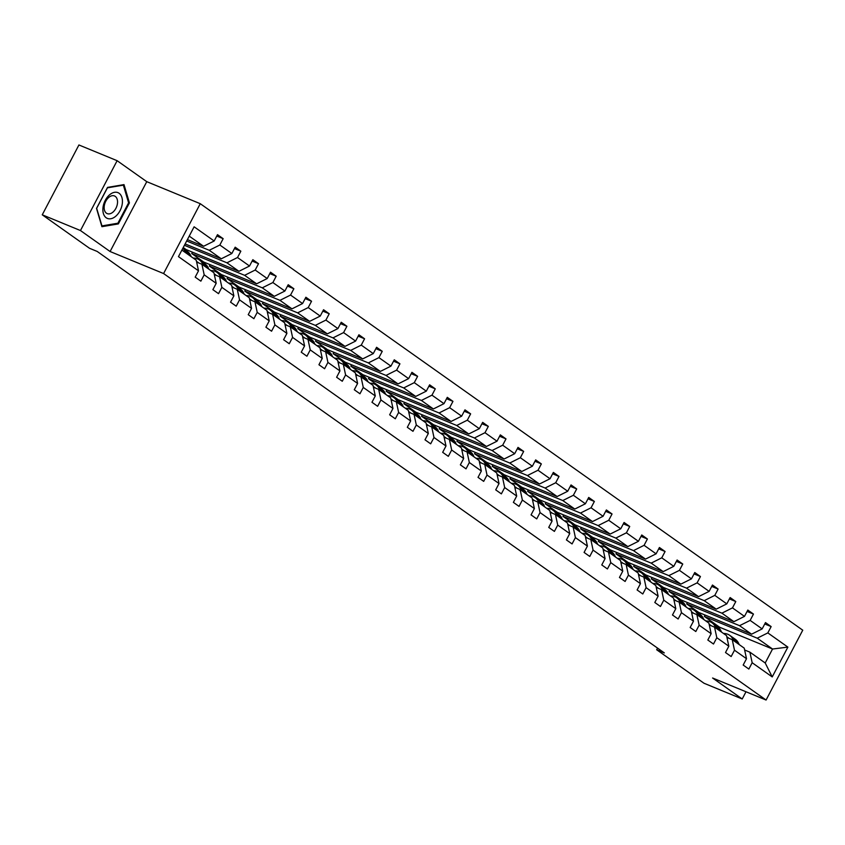 <?xml version="1.0" encoding="UTF-8"?>
<svg xmlns="http://www.w3.org/2000/svg" width="845" height="845" viewBox="0 0 845 845"><rect width="100%" height="100%" fill="white"/><g stroke="black" fill="none" stroke-linecap="round" stroke-linejoin="round"><path stroke-width="1.27" d="M117.128 160.698L80.465 230.548L110.093 251.525L146.766 181.675L117.128 160.698L78.923 144.97L42.25 214.81L89.559 248.303L97.196 251.451L664.339 652.91L656.692 649.763L704.001 683.246L742.216 698.984L746.008 691.759M146.766 181.675L200.265 203.698L802.75 630.19L766.077 700.03L163.592 273.548L200.265 203.698M80.465 230.548L42.25 214.81M187.389 239.61L203.592 246.275L189.227 236.114M203.592 246.275L214.176 240.994L217.492 234.667L223.164 238.681L216.774 236.051M719.179 628.152L719.655 627.254L772.541 649.023L757.247 638.197L767.83 632.905L787.878 647.112L772.224 676.929L752.166 662.734L748.85 669.06L743.178 665.047L746.505 658.72L734.495 650.217L731.168 656.544L725.506 652.53L728.823 646.214L716.813 637.711L713.497 644.027L707.825 640.024L711.152 633.697L699.132 625.194L695.815 631.521L690.154 627.508L693.47 621.181L681.461 612.678L678.144 619.005L672.472 614.991L675.799 608.675L663.779 600.172L660.463 606.488L654.801 602.485L658.118 596.158L646.108 587.655L642.781 593.982L637.119 589.968L640.436 583.641L628.427 575.139L625.11 581.466L619.448 577.452L622.765 571.135L610.755 562.633L607.428 568.949L601.767 564.946L605.083 558.619L593.074 550.116L589.757 556.443L584.085 552.429L587.412 546.102L575.403 537.6L572.076 543.927L566.414 539.913L569.731 533.596L557.721 525.094L554.404 531.41L548.732 527.407L552.06 521.08L540.039 512.577L536.723 518.904L531.061 514.89L534.378 508.563L522.368 500.06L519.052 506.387L513.38 502.374L516.696 496.057L504.687 487.554L501.37 493.871L495.709 489.868L499.025 483.541L487.016 475.038L483.689 481.365L478.027 477.351L481.344 471.024L469.334 462.521L466.017 468.848L460.356 464.834L463.673 458.518L451.663 450.015L448.336 456.332L442.674 452.328L445.991 446.002L433.981 437.499L430.665 443.826L424.993 439.812L428.32 433.485L416.31 424.982L412.983 431.309L407.322 427.295L410.638 420.979L398.629 412.476L395.312 418.793L389.64 414.789L392.967 408.462L380.947 399.96L377.63 406.287L371.969 402.273L375.286 395.946L363.276 387.443L359.959 393.77L354.287 389.756L357.604 383.44L345.594 374.937L342.278 381.253L336.616 377.25L339.933 370.923L327.923 362.42L324.596 368.747L318.935 364.734L322.251 358.407L310.242 349.904L306.925 356.231L301.253 352.217L304.58 345.901L292.571 337.398L289.243 343.714L283.582 339.711L286.899 333.384L274.889 324.881L271.572 331.208L265.9 327.195L269.228 320.868L257.218 312.365L253.891 318.692L248.229 314.678L251.546 308.362L239.536 299.859L236.22 306.175L230.548 302.172L233.875 295.845L221.855 287.342L218.538 293.669L212.877 289.655L216.193 283.328L204.184 274.826L200.867 281.153L195.195 277.139L198.512 270.822L178.464 256.626L194.118 226.798L214.176 240.994M185.129 243.92L221.274 258.792L209.254 250.289L219.837 245.008L223.164 238.681M219.837 245.008L231.847 253.511L235.174 247.184L240.836 251.197L234.445 248.567M183.228 247.532L186.058 249.539L238.945 271.308L226.935 262.806L237.519 257.514L240.836 251.197M237.519 257.514L249.528 266.017L252.845 259.7L258.517 263.703L252.127 261.073M192.449 252.169L191.731 253.542L203.74 262.045L256.626 283.814L244.617 275.322L255.19 270.03L258.517 263.703M255.19 270.03L267.21 278.533L270.527 272.206L276.188 276.22L269.798 273.59M210.13 264.675L209.402 266.059L221.411 274.562L274.298 296.331L262.288 287.828L272.872 282.547L276.188 276.22M272.872 282.547L284.881 291.05L288.198 284.723L293.87 288.736L287.48 286.106M227.801 277.192L227.083 278.575L239.093 287.078L291.979 308.847L279.97 300.345L290.553 295.053L293.87 288.736M290.553 295.053L302.563 303.556L305.879 297.239L311.541 301.242L305.151 298.612M245.483 289.708L244.754 291.081L256.764 299.584L309.65 321.353L297.641 312.861L308.224 307.569L311.541 301.242M308.224 307.569L320.234 316.072L323.561 309.745L329.223 313.759L322.832 311.129M263.154 302.214L262.436 303.598L274.445 312.101L327.332 333.87L315.322 325.367L325.906 320.086L329.223 313.759M325.906 320.086L337.916 328.589L341.232 322.262L346.904 326.276L340.514 323.646M280.836 314.731L280.107 316.114L292.116 324.617L345.013 346.387L332.993 337.884L343.577 332.592L346.904 326.276M343.577 332.592L355.587 341.095L358.914 334.778L364.575 338.782L358.185 336.152M298.507 327.247L297.789 328.62L309.798 337.123L362.685 358.893L350.675 350.4L361.259 345.109L364.575 338.782M361.259 345.109L373.268 353.611L376.585 347.284L382.257 351.298L375.867 348.668M316.188 339.753L315.46 341.137L327.48 349.64L380.366 371.409L368.346 362.906L378.93 357.625L382.257 351.298M378.93 357.625L390.939 366.128L394.266 359.801L399.928 363.815L393.538 361.185M333.87 352.27L333.141 353.654L345.151 362.156L398.037 383.926L386.028 375.423L396.611 370.131L399.928 363.815M396.611 370.131L408.621 378.634L411.937 372.318L417.61 376.321L411.219 373.691M351.541 364.786L350.823 366.16L362.832 374.662L415.719 396.432L403.709 387.939L414.282 382.648L417.61 376.321M414.282 382.648L426.303 391.15L429.619 384.824L435.281 388.837L428.89 386.207M369.223 377.292L368.494 378.676L380.503 387.179L433.39 408.948L421.38 400.445L431.964 395.164L435.281 388.837M431.964 395.164L443.974 403.667L447.29 397.34L452.962 401.354L446.572 398.724M386.894 389.809L386.176 391.193L398.185 399.696L451.072 421.465L439.062 412.962L449.646 407.67L452.962 401.354M449.646 407.67L461.655 416.173L464.972 409.857L470.633 413.86L464.243 411.23M404.575 402.326L403.847 403.699L415.856 412.202L468.743 433.971L456.733 425.479L467.317 420.187L470.633 413.86M467.317 420.187L479.326 428.69L482.653 422.363L488.315 426.376L481.925 423.746M422.246 414.832L421.528 416.215L433.538 424.718L486.424 446.487L474.415 437.985L484.998 432.703L488.315 426.376M484.998 432.703L497.008 441.206L500.324 434.879L505.997 438.893L499.606 436.263M439.928 427.348L439.199 428.732L451.219 437.235L504.106 459.004L492.086 450.501L502.669 445.209L505.997 438.893M502.669 445.209L514.679 453.712L518.006 447.396L523.668 451.399L517.277 448.769M457.599 439.865L456.881 441.238L468.89 449.741L521.777 471.51L509.767 463.018L520.351 457.726L523.668 451.399M520.351 457.726L532.361 466.229L535.677 459.902L541.349 463.916L534.959 461.286M475.281 452.371L474.552 453.754L486.572 462.257L539.459 484.027L527.438 475.524L538.022 470.242L541.349 463.916M538.022 470.242L550.032 478.745L553.359 472.418L559.02 476.432L552.63 473.802M492.962 464.887L492.234 466.271L504.243 474.774L557.13 496.543L545.12 488.04L555.704 482.748L559.02 476.432M555.704 482.748L567.713 491.251L571.03 484.935L576.702 488.938L570.312 486.308M510.633 477.404L509.915 478.777L521.925 487.28L574.811 509.049L562.802 500.557L573.375 495.265L576.702 488.938M573.375 495.265L585.395 503.768L588.712 497.441L594.373 501.455L587.983 498.825M528.315 489.91L527.586 491.294L539.596 499.796L592.482 521.566L580.473 513.063L591.056 507.782L594.373 501.455M591.056 507.782L603.066 516.284L606.383 509.957L612.055 513.971L605.664 511.341M545.986 502.426L545.268 503.81L557.278 512.313L610.164 534.082L598.154 525.579L608.738 520.288L612.055 513.971M608.738 520.288L620.748 528.79L624.064 522.474L629.726 526.477L623.335 523.847M563.668 514.943L562.939 516.316L574.949 524.819L627.835 546.588L615.825 538.096L626.409 532.804L629.726 526.477M626.409 532.804L638.419 541.307L641.746 534.98L647.407 538.994L641.017 536.364M581.339 527.449L580.621 528.833L592.63 537.336L645.517 559.105L633.507 550.602L644.091 545.321L647.407 538.994M644.091 545.321L656.1 553.824L659.417 547.497L665.089 551.51L658.699 548.88M599.02 539.966L598.292 541.349L610.312 549.852L663.198 571.621L651.178 563.119L661.762 557.827L665.089 551.51M661.762 557.827L673.771 566.33L677.098 560.013L682.76 564.016L676.37 561.386M616.702 552.482L615.973 553.855L627.983 562.358L680.869 584.127L668.86 575.625L679.443 570.343L682.76 564.016M679.443 570.343L691.453 578.846L694.77 572.519L700.442 576.533L694.051 573.903M634.373 564.988L633.644 566.372L645.664 574.875L698.551 596.644L686.531 588.141L697.114 582.86L700.442 576.533M697.114 582.86L709.135 591.363L712.451 585.036L718.113 589.049L711.722 586.419M652.055 577.505L651.326 578.888L663.336 587.391L716.222 609.16L704.212 600.658L714.796 595.366L718.113 589.049M714.796 595.366L726.806 603.869L730.122 597.552L735.794 601.555L729.404 598.925M669.726 590.021L669.008 591.394L681.017 599.897L733.904 621.666L721.894 613.164L732.467 607.882L735.794 601.555M732.467 607.882L744.487 616.385L747.804 610.058L753.465 614.072L747.075 611.442M687.407 602.527L686.679 603.911L698.688 612.414L751.575 634.183L739.565 625.68L750.149 620.399L753.465 614.072M750.149 620.399L762.158 628.902L765.475 622.575L771.147 626.589L764.757 623.959M767.83 632.905L771.147 626.589M216.193 283.328L213.933 272.766L201.923 264.263L196.653 262.087M201.923 264.263L204.184 274.826M186.671 240.994L209.254 250.289M221.274 258.792L231.847 253.511M233.875 295.845L231.614 285.272L219.605 276.769L214.334 274.604M219.605 276.769L221.855 287.342M184.411 245.293L226.935 262.806M238.945 271.308L249.528 266.017M251.546 308.362L249.286 297.789L237.276 289.286L232.005 287.11M237.276 289.286L239.536 299.859M191.731 253.542L244.617 275.322M256.626 283.814L267.21 278.533M269.228 320.868L266.967 310.305L254.958 301.802L249.687 299.626M254.958 301.802L257.218 312.365M209.402 266.059L262.288 287.828M274.298 296.331L284.881 291.05M286.899 333.384L284.649 322.811L272.629 314.308L267.358 312.143M272.629 314.308L274.889 324.881M227.083 278.575L279.97 300.345M291.979 308.847L302.563 303.556M304.58 345.901L302.32 335.328L290.31 326.825L285.04 324.649M290.31 326.825L292.571 337.398M244.754 291.081L297.641 312.861M309.65 321.353L320.234 316.072M322.251 358.407L320.001 347.844L307.981 339.341L302.711 337.166M307.981 339.341L310.242 349.904M262.436 303.598L315.322 325.367M327.332 333.87L337.916 328.589M339.933 370.923L337.673 360.35L325.663 351.847L320.392 349.682M325.663 351.847L327.923 362.42M280.107 316.114L332.993 337.884M345.013 346.387L355.587 341.095M357.604 383.44L355.354 372.867L343.345 364.364L338.063 362.188M343.345 364.364L345.594 374.937M297.789 328.62L350.675 350.4M362.685 358.893L373.268 353.611M375.286 395.946L373.025 385.383L361.016 376.881L355.745 374.705M361.016 376.881L363.276 387.443M315.46 341.137L368.346 362.906M380.366 371.409L390.939 366.128M392.967 408.462L390.707 397.889L378.697 389.387L373.427 387.221M378.697 389.387L380.947 399.96M333.141 353.654L386.028 375.423M398.037 383.926L408.621 378.634M410.638 420.979L408.378 410.406L396.368 401.903L391.098 399.727M396.368 401.903L398.629 412.476M350.823 366.16L403.709 387.939M415.719 396.432L426.303 391.15M428.32 433.485L426.06 422.922L414.05 414.42L408.779 412.244M414.05 414.42L416.31 424.982M368.494 378.676L421.38 400.445M433.39 408.948L443.974 403.667M445.991 446.002L443.741 435.428L431.721 426.926L426.45 424.76M431.721 426.926L433.981 437.499M386.176 391.193L439.062 412.962M451.072 421.465L461.655 416.173M463.673 458.518L461.412 447.945L449.403 439.442L444.132 437.266M449.403 439.442L451.663 450.015M403.847 403.699L456.733 425.479M468.743 433.971L479.326 428.69M481.344 471.024L479.094 460.462L467.084 451.959L461.803 449.783M467.084 451.959L469.334 462.521M421.528 416.215L474.415 437.985M486.424 446.487L497.008 441.206M499.025 483.541L496.765 472.968L484.755 464.465L479.485 462.299M484.755 464.465L487.016 475.038M439.199 428.732L492.086 450.501M504.106 459.004L514.679 453.712M516.696 496.057L514.447 485.484L502.437 476.981L497.156 474.805M502.437 476.981L504.687 487.554M456.881 441.238L509.767 463.018M521.777 471.51L532.361 466.229M534.378 508.563L532.118 498.001L520.108 489.498L514.837 487.322M520.108 489.498L522.368 500.06M474.552 453.754L527.438 475.524M539.459 484.027L550.032 478.745M552.06 521.08L549.799 510.507L537.79 502.004L532.519 499.839M537.79 502.004L540.039 512.577M492.234 466.271L545.12 488.04M557.13 496.543L567.713 491.251M569.731 533.596L567.47 523.023L555.461 514.52L550.19 512.345M555.461 514.52L557.721 525.094M509.915 478.777L562.802 500.557M574.811 509.049L585.395 503.768M587.412 546.102L585.152 535.54L573.142 527.037L567.872 524.861M573.142 527.037L575.403 537.6M527.586 491.294L580.473 513.063M592.482 521.566L603.066 516.284M605.083 558.619L602.834 548.046L590.813 539.543L585.543 537.378M590.813 539.543L593.074 550.116M545.268 503.81L598.154 525.579M610.164 534.082L620.748 528.79M622.765 571.135L620.505 560.562L608.495 552.06L603.224 549.884M608.495 552.06L610.755 562.633M562.939 516.316L615.825 538.096M627.835 546.588L638.419 541.307M640.436 583.641L638.186 573.079L626.177 564.576L620.895 562.4M626.177 564.576L628.427 575.139M580.621 528.833L633.507 550.602M645.517 559.105L656.1 553.824M658.118 596.158L655.857 585.585L643.848 577.082L638.577 574.917M643.848 577.082L646.108 587.655M598.292 541.349L651.178 563.119M663.198 571.621L673.771 566.33M675.799 608.675L673.539 598.102L661.529 589.599L656.248 587.423M661.529 589.599L663.779 600.172M615.973 553.855L668.86 575.625M680.869 584.127L691.453 578.846M693.47 621.181L691.21 610.618L679.2 602.115L673.93 599.939M679.2 602.115L681.461 612.678M633.644 566.372L686.531 588.141M698.551 596.644L709.135 591.363M711.152 633.697L708.892 623.124L696.882 614.621L691.611 612.456M696.882 614.621L699.132 625.194M651.326 578.888L704.212 600.658M716.222 609.16L726.806 603.869M728.823 646.214L726.563 635.641L714.553 627.138L709.282 624.962M714.553 627.138L716.813 637.711M669.008 591.394L721.894 613.164M733.904 621.666L744.487 616.385M746.505 658.72L744.244 648.157L732.235 639.654L726.964 637.479M732.235 639.654L734.495 650.217M686.679 603.911L739.565 625.68M751.575 634.183L762.158 628.902M772.224 676.929L765.211 662.987L749.906 652.16L744.635 649.995M749.906 652.16L752.166 662.734M110.093 251.525L163.592 273.548M766.077 700.03L712.588 678.007L742.216 698.984M657.558 648.115L656.692 649.763M719.655 627.254L704.36 616.428L757.247 638.197M765.211 662.987L772.541 649.023L787.878 647.112M181.897 250.078L196.262 260.249L198.512 270.822M705.079 615.044L704.36 616.428M118.374 223.904L129.422 202.874L124.004 184.611L107.547 187.389L96.51 208.43L101.918 226.682L118.374 223.904L117.043 223.355M128.503 202.494L129.422 202.874M739.217 644.598L738.593 643.267A16.414 12.517 -54.7 0 0 735.319 639.306L733.164 637.774A16.414 12.517 -54.7 0 0 732.467 637.331M733.555 640.584L732.921 639.253A16.414 12.517 -54.7 0 0 729.657 635.292A16.414 12.517 -54.7 0 0 723.5 633.465M728.918 638.281A13.626 10.383 -54.7 0 0 728.041 637.574A13.626 10.383 -54.7 0 0 726.827 636.866M737.062 643.066L736.439 641.746A16.414 12.517 -54.7 0 0 733.164 637.774M729.657 635.292L731.812 636.813A16.414 12.517 125.3 0 1 735.076 640.774L735.699 642.105M721.535 632.081L720.912 630.75A16.414 12.517 -54.7 0 0 717.648 626.789L715.493 625.268A16.414 12.517 -54.7 0 0 714.785 624.814M715.873 628.067L715.25 626.736A16.414 12.517 -54.7 0 0 711.976 622.776A16.414 12.517 -54.7 0 0 705.818 620.959M711.236 625.775A13.626 10.383 -54.7 0 0 710.37 625.057A13.626 10.383 -54.7 0 0 709.156 624.349M719.391 630.56L718.757 629.229A16.414 12.517 -54.7 0 0 715.493 625.268M711.976 622.776L714.131 624.307A16.414 12.517 125.3 0 1 717.405 628.268L718.028 629.588M703.864 619.565L703.241 618.244A16.414 12.517 -54.7 0 0 699.966 614.273L697.812 612.752A16.414 12.517 -54.7 0 0 697.114 612.298M698.192 615.561L697.569 614.23A16.414 12.517 -54.7 0 0 694.305 610.27A16.414 12.517 -54.7 0 0 688.147 608.442M693.565 613.259A13.626 10.383 -54.7 0 0 692.689 612.54A13.626 10.383 -54.7 0 0 691.474 611.833M701.709 618.044L701.086 616.713A16.414 12.517 -54.7 0 0 697.812 612.752M694.305 610.27L696.449 611.791A16.414 12.517 125.3 0 1 699.723 615.751L700.347 617.082M115.818 216.172A13.942 8.894 112.4 0 0 121.912 197.508A13.942 8.894 112.4 0 0 109.501 194.878A13.942 8.894 112.4 0 0 103.396 213.542A13.942 8.894 112.4 0 0 115.818 216.172M113.008 212.074A9.548 6.084 112.4 0 0 117.497 203.011A9.548 6.084 112.4 0 0 114.476 195.956A9.548 6.084 112.4 0 0 108.688 197.487A9.548 6.084 112.4 0 0 104.199 206.539A9.548 6.084 112.4 0 0 107.209 213.605A9.548 6.084 112.4 0 0 113.008 212.074M96.71 208.219L107.41 187.833L123.359 185.139L128.598 202.832L117.899 223.217L101.96 225.9L96.636 208.187M122.631 184.844L123.359 185.139M686.182 607.059L685.559 605.728A16.414 12.517 -54.7 0 0 682.285 601.767L680.14 600.235A16.414 12.517 -54.7 0 0 679.433 599.792M680.521 603.045L679.898 601.714A16.414 12.517 -54.7 0 0 676.623 597.753A16.414 12.517 -54.7 0 0 670.465 595.926M675.884 600.742A13.626 10.383 -54.7 0 0 675.007 600.034A13.626 10.383 -54.7 0 0 673.792 599.327M684.027 605.527L683.404 604.207A16.414 12.517 -54.7 0 0 680.14 600.235M676.623 597.753L678.778 599.274A16.414 12.517 125.3 0 1 682.052 603.235L682.675 604.566M668.511 594.542L667.888 593.211A16.414 12.517 -54.7 0 0 664.614 589.25L662.459 587.729A16.414 12.517 -54.7 0 0 661.762 587.275M662.839 590.528L662.216 589.197A16.414 12.517 -54.7 0 0 658.942 585.236A16.414 12.517 -54.7 0 0 652.794 583.42M658.202 588.236A13.626 10.383 -54.7 0 0 657.336 587.518A13.626 10.383 -54.7 0 0 656.121 586.81M666.356 593.021L665.733 591.69A16.414 12.517 -54.7 0 0 662.459 587.729M658.942 585.236L661.096 586.768A16.414 12.517 125.3 0 1 664.371 590.729L664.994 592.049M650.83 582.025L650.206 580.705A16.414 12.517 -54.7 0 0 646.932 576.734L644.788 575.213A16.414 12.517 -54.7 0 0 644.08 574.758M645.168 578.022L644.545 576.691A16.414 12.517 -54.7 0 0 641.27 572.73A16.414 12.517 -54.7 0 0 635.113 570.903M640.531 575.72A13.626 10.383 -54.7 0 0 639.654 575.001A13.626 10.383 -54.7 0 0 638.44 574.294M648.675 580.504L648.052 579.174A16.414 12.517 -54.7 0 0 644.788 575.213M641.27 572.73L643.425 574.251A16.414 12.517 125.3 0 1 646.689 578.212L647.323 579.543M633.159 569.519L632.525 568.189A16.414 12.517 -54.7 0 0 629.261 564.228L627.106 562.696A16.414 12.517 -54.7 0 0 626.409 562.252M627.486 565.506L626.863 564.175A16.414 12.517 -54.7 0 0 623.589 560.214A16.414 12.517 -54.7 0 0 617.441 558.387M622.849 563.203A13.626 10.383 -54.7 0 0 621.983 562.495A13.626 10.383 -54.7 0 0 620.769 561.788M631.004 567.988L630.381 566.668A16.414 12.517 -54.7 0 0 627.106 562.696M623.589 560.214L625.744 561.735A16.414 12.517 125.3 0 1 629.018 565.696L629.641 567.027M615.477 557.003L614.854 555.672A16.414 12.517 -54.7 0 0 611.579 551.711L609.425 550.19A16.414 12.517 -54.7 0 0 608.727 549.736M609.815 552.989L609.182 551.669A16.414 12.517 -54.7 0 0 605.918 547.697A16.414 12.517 -54.7 0 0 599.76 545.881M605.178 550.697A13.626 10.383 -54.7 0 0 604.302 549.979A13.626 10.383 -54.7 0 0 603.087 549.271M613.322 555.482L612.699 554.151A16.414 12.517 -54.7 0 0 609.425 550.19M605.918 547.697L608.073 549.229A16.414 12.517 125.3 0 1 611.336 553.19L611.96 554.51M597.795 544.486L597.172 543.166A16.414 12.517 -54.7 0 0 593.908 539.194L591.753 537.673A16.414 12.517 -54.7 0 0 591.046 537.219M592.134 540.483L591.511 539.152A16.414 12.517 -54.7 0 0 588.236 535.191A16.414 12.517 -54.7 0 0 582.089 533.364M587.497 538.18A13.626 10.383 -54.7 0 0 586.631 537.462A13.626 10.383 -54.7 0 0 585.416 536.755M595.651 542.965L595.028 541.634A16.414 12.517 -54.7 0 0 591.753 537.673M588.236 535.191L590.391 536.712A16.414 12.517 125.3 0 1 593.665 540.673L594.288 542.004M580.124 531.98L579.501 530.649A16.414 12.517 -54.7 0 0 576.227 526.688L574.072 525.157A16.414 12.517 -54.7 0 0 573.375 524.713M574.452 527.967L573.829 526.636A16.414 12.517 -54.7 0 0 570.565 522.675A16.414 12.517 -54.7 0 0 564.407 520.847M569.826 525.664A13.626 10.383 -54.7 0 0 568.949 524.956A13.626 10.383 -54.7 0 0 567.734 524.249M577.969 530.449L577.346 529.128A16.414 12.517 -54.7 0 0 574.072 525.157M570.565 522.675L572.72 524.196A16.414 12.517 125.3 0 1 575.984 528.157L576.607 529.488M562.443 519.464L561.819 518.133A16.414 12.517 -54.7 0 0 558.556 514.172L556.401 512.651A16.414 12.517 -54.7 0 0 555.693 512.197M556.781 515.45L556.158 514.13A16.414 12.517 -54.7 0 0 552.884 510.158A16.414 12.517 -54.7 0 0 546.726 508.341M552.144 513.158A13.626 10.383 -54.7 0 0 551.278 512.44A13.626 10.383 -54.7 0 0 550.063 511.732M560.298 517.943L559.665 516.612A16.414 12.517 -54.7 0 0 556.401 512.651M552.884 510.158L555.038 511.69A16.414 12.517 125.3 0 1 558.313 515.651L558.936 516.971M544.771 506.947L544.148 505.627A16.414 12.517 -54.7 0 0 540.874 501.655L538.719 500.134A16.414 12.517 -54.7 0 0 538.022 499.68M539.099 502.944L538.476 501.613A16.414 12.517 -54.7 0 0 535.212 497.652A16.414 12.517 -54.7 0 0 529.054 495.825M534.473 500.641A13.626 10.383 -54.7 0 0 533.596 499.923A13.626 10.383 -54.7 0 0 532.382 499.215M542.617 505.426L541.994 504.095A16.414 12.517 -54.7 0 0 538.719 500.134M535.212 497.652L537.357 499.173A16.414 12.517 125.3 0 1 540.631 503.134L541.254 504.465M527.09 494.441L526.467 493.11A16.414 12.517 -54.7 0 0 523.192 489.149L521.048 487.618A16.414 12.517 -54.7 0 0 520.34 487.174M521.428 490.427L520.805 489.097A16.414 12.517 -54.7 0 0 517.531 485.136A16.414 12.517 -54.7 0 0 511.373 483.308M516.791 488.125A13.626 10.383 -54.7 0 0 515.915 487.417A13.626 10.383 -54.7 0 0 514.7 486.709M524.935 492.91L524.312 491.589A16.414 12.517 -54.7 0 0 521.048 487.618M517.531 485.136L519.686 486.657A16.414 12.517 125.3 0 1 522.96 490.618L523.583 491.948M509.419 481.925L508.796 480.594A16.414 12.517 -54.7 0 0 505.521 476.633L503.366 475.112A16.414 12.517 -54.7 0 0 502.669 474.658M503.747 477.911L503.124 476.591A16.414 12.517 -54.7 0 0 499.849 472.619A16.414 12.517 -54.7 0 0 493.702 470.802M499.11 475.619A13.626 10.383 -54.7 0 0 498.244 474.901A13.626 10.383 -54.7 0 0 497.029 474.193M507.264 480.404L506.641 479.073A16.414 12.517 -54.7 0 0 503.366 475.112M499.849 472.619L502.004 474.151A16.414 12.517 125.3 0 1 505.278 478.112L505.901 479.432M491.737 469.408L491.114 468.088A16.414 12.517 -54.7 0 0 487.84 464.116L485.685 462.595A16.414 12.517 -54.7 0 0 484.988 462.141M486.076 465.405L485.452 464.074A16.414 12.517 -54.7 0 0 482.178 460.113A16.414 12.517 -54.7 0 0 476.02 458.286M481.439 463.102A13.626 10.383 -54.7 0 0 480.562 462.384A13.626 10.383 -54.7 0 0 479.347 461.676M489.582 467.887L488.959 466.556A16.414 12.517 -54.7 0 0 485.685 462.595M482.178 460.113L484.333 461.634A16.414 12.517 125.3 0 1 487.597 465.595L488.23 466.926M474.066 456.902L473.432 455.571A16.414 12.517 -54.7 0 0 470.169 451.61L468.014 450.089A16.414 12.517 -54.7 0 0 467.317 449.635M468.394 452.888L467.771 451.557A16.414 12.517 -54.7 0 0 464.496 447.596A16.414 12.517 -54.7 0 0 458.349 445.769M463.757 450.586A13.626 10.383 -54.7 0 0 462.891 449.878A13.626 10.383 -54.7 0 0 461.676 449.17M471.911 455.37L471.288 454.05A16.414 12.517 -54.7 0 0 468.014 450.089M464.496 447.596L466.651 449.117A16.414 12.517 125.3 0 1 469.926 453.078L470.549 454.409M456.384 444.385L455.761 443.055A16.414 12.517 -54.7 0 0 452.487 439.094L450.332 437.573A16.414 12.517 -54.7 0 0 449.635 437.118M450.723 440.372L450.089 439.051A16.414 12.517 -54.7 0 0 446.825 435.08A16.414 12.517 -54.7 0 0 440.667 433.263M446.086 438.08A13.626 10.383 -54.7 0 0 445.209 437.361A13.626 10.383 -54.7 0 0 443.995 436.654M454.23 442.864L453.607 441.534A16.414 12.517 -54.7 0 0 450.332 437.573M446.825 435.08L448.98 436.611A16.414 12.517 125.3 0 1 452.244 440.572L452.867 441.903M438.703 431.869L438.08 430.549A16.414 12.517 -54.7 0 0 434.816 426.577L432.661 425.056A16.414 12.517 -54.7 0 0 431.953 424.602M433.041 427.866L432.418 426.535A16.414 12.517 -54.7 0 0 429.144 422.574A16.414 12.517 -54.7 0 0 422.986 420.747M428.404 425.563A13.626 10.383 -54.7 0 0 427.538 424.845A13.626 10.383 -54.7 0 0 426.324 424.137M436.559 430.348L435.925 429.017A16.414 12.517 -54.7 0 0 432.661 425.056M429.144 422.574L431.299 424.095A16.414 12.517 125.3 0 1 434.573 428.056L435.196 429.387M421.032 419.363L420.409 418.032A16.414 12.517 -54.7 0 0 417.134 414.071L414.979 412.55A16.414 12.517 -54.7 0 0 414.282 412.096M415.36 415.349L414.737 414.018A16.414 12.517 -54.7 0 0 411.473 410.057A16.414 12.517 -54.7 0 0 405.315 408.23M410.733 413.047A13.626 10.383 -54.7 0 0 409.857 412.339A13.626 10.383 -54.7 0 0 408.642 411.631M418.877 417.831L418.254 416.511A16.414 12.517 -54.7 0 0 414.979 412.55M411.473 410.057L413.627 411.578A16.414 12.517 125.3 0 1 416.891 415.539L417.514 416.87M403.35 406.846L402.727 405.515A16.414 12.517 -54.7 0 0 399.463 401.555L397.308 400.034A16.414 12.517 -54.7 0 0 396.601 399.579M397.689 402.833L397.065 401.512A16.414 12.517 -54.7 0 0 393.791 397.541A16.414 12.517 -54.7 0 0 387.633 395.724M393.052 400.541A13.626 10.383 -54.7 0 0 392.186 399.822A13.626 10.383 -54.7 0 0 390.971 399.115M401.195 405.325L400.572 403.994A16.414 12.517 -54.7 0 0 397.308 400.034M393.791 397.541L395.946 399.072A16.414 12.517 125.3 0 1 399.22 403.033L399.843 404.364M385.679 394.33L385.056 393.009A16.414 12.517 -54.7 0 0 381.782 389.038L379.627 387.517A16.414 12.517 -54.7 0 0 378.93 387.063M380.007 390.327L379.384 388.996A16.414 12.517 -54.7 0 0 376.12 385.035A16.414 12.517 -54.7 0 0 369.962 383.207M375.381 388.024A13.626 10.383 -54.7 0 0 374.504 387.306A13.626 10.383 -54.7 0 0 373.289 386.598M383.524 392.809L382.901 391.478A16.414 12.517 -54.7 0 0 379.627 387.517M376.12 385.035L378.264 386.556A16.414 12.517 125.3 0 1 381.539 390.517L382.162 391.848M367.997 381.824L367.374 380.493A16.414 12.517 -54.7 0 0 364.1 376.532L361.956 375.011A16.414 12.517 -54.7 0 0 361.248 374.557M362.336 377.81L361.713 376.479A16.414 12.517 -54.7 0 0 358.438 372.518A16.414 12.517 -54.7 0 0 352.28 370.691M357.699 375.507A13.626 10.383 -54.7 0 0 356.822 374.8A13.626 10.383 -54.7 0 0 355.608 374.092M365.843 380.292L365.22 378.972A16.414 12.517 -54.7 0 0 361.956 375.011M358.438 372.518L360.593 374.039A16.414 12.517 125.3 0 1 363.868 378L364.491 379.331M350.326 369.307L349.703 367.976A16.414 12.517 -54.7 0 0 346.429 364.015L344.274 362.494A16.414 12.517 -54.7 0 0 343.577 362.04M344.654 365.293L344.031 363.973A16.414 12.517 -54.7 0 0 340.757 360.002A16.414 12.517 -54.7 0 0 334.609 358.185M340.017 363.001A13.626 10.383 -54.7 0 0 339.151 362.283A13.626 10.383 -54.7 0 0 337.937 361.575M348.172 367.786L347.548 366.455A16.414 12.517 -54.7 0 0 344.274 362.494M340.757 360.002L342.912 361.533A16.414 12.517 125.3 0 1 346.186 365.494L346.809 366.825M332.645 356.791L332.022 355.47A16.414 12.517 -54.7 0 0 328.747 351.499L326.592 349.978A16.414 12.517 -54.7 0 0 325.895 349.524M326.983 352.787L326.36 351.457A16.414 12.517 -54.7 0 0 323.086 347.496A16.414 12.517 -54.7 0 0 316.928 345.668M322.346 350.485A13.626 10.383 -54.7 0 0 321.47 349.767A13.626 10.383 -54.7 0 0 320.255 349.059M330.49 355.27L329.867 353.939A16.414 12.517 -54.7 0 0 326.592 349.978M323.086 347.496L325.24 349.017A16.414 12.517 125.3 0 1 328.504 352.978L329.138 354.308M314.974 344.285L314.34 342.954A16.414 12.517 -54.7 0 0 311.076 338.993L308.921 337.472A16.414 12.517 -54.7 0 0 308.224 337.018M309.302 340.271L308.678 338.94A16.414 12.517 -54.7 0 0 305.404 334.979A16.414 12.517 -54.7 0 0 299.257 333.152M304.665 337.968A13.626 10.383 -54.7 0 0 303.799 337.261A13.626 10.383 -54.7 0 0 302.584 336.553M312.819 342.753L312.196 341.433A16.414 12.517 -54.7 0 0 308.921 337.472M305.404 334.979L307.559 336.5A16.414 12.517 125.3 0 1 310.833 340.461L311.456 341.792M297.292 331.768L296.669 330.437A16.414 12.517 -54.7 0 0 293.395 326.476L291.24 324.955A16.414 12.517 -54.7 0 0 290.543 324.501M291.631 327.754L290.997 326.434A16.414 12.517 -54.7 0 0 287.733 322.463A16.414 12.517 -54.7 0 0 281.575 320.646M286.994 325.462A13.626 10.383 -54.7 0 0 286.117 324.744A13.626 10.383 -54.7 0 0 284.902 324.036M295.137 330.247L294.514 328.916A16.414 12.517 -54.7 0 0 291.24 324.955M287.733 322.463L289.888 323.994A16.414 12.517 125.3 0 1 293.152 327.955L293.775 329.286M279.611 319.252L278.987 317.931A16.414 12.517 -54.7 0 0 275.724 313.96L273.569 312.439A16.414 12.517 -54.7 0 0 272.861 311.985M273.949 315.248L273.326 313.917A16.414 12.517 -54.7 0 0 270.051 309.957A16.414 12.517 -54.7 0 0 263.893 308.129M269.312 312.946A13.626 10.383 -54.7 0 0 268.446 312.228A13.626 10.383 -54.7 0 0 267.231 311.52M277.466 317.731L276.833 316.4A16.414 12.517 -54.7 0 0 273.569 312.439M270.051 309.957L272.206 311.478A16.414 12.517 125.3 0 1 275.481 315.438L276.104 316.769M261.939 306.746L261.316 305.415A16.414 12.517 -54.7 0 0 258.042 301.454L255.887 299.933A16.414 12.517 -54.7 0 0 255.19 299.479M256.267 302.732L255.644 301.401A16.414 12.517 -54.7 0 0 252.38 297.44A16.414 12.517 -54.7 0 0 246.222 295.613M251.641 300.429A13.626 10.383 -54.7 0 0 250.764 299.721A13.626 10.383 -54.7 0 0 249.55 299.014M259.785 305.214L259.161 303.894A16.414 12.517 -54.7 0 0 255.887 299.933M252.38 297.44L254.535 298.961A16.414 12.517 125.3 0 1 257.799 302.922L258.422 304.253M244.258 294.229L243.635 292.898A16.414 12.517 -54.7 0 0 240.371 288.937L238.216 287.416A16.414 12.517 -54.7 0 0 237.508 286.962M238.596 290.215L237.973 288.895A16.414 12.517 -54.7 0 0 234.699 284.923A16.414 12.517 -54.7 0 0 228.541 283.107M233.959 287.923A13.626 10.383 -54.7 0 0 233.093 287.205A13.626 10.383 -54.7 0 0 231.879 286.497M242.103 292.708L241.48 291.377A16.414 12.517 -54.7 0 0 238.216 287.416M234.699 284.923L236.853 286.455A16.414 12.517 125.3 0 1 240.128 290.416L240.751 291.747M226.587 281.712L225.964 280.392A16.414 12.517 -54.7 0 0 222.689 276.421L220.534 274.9A16.414 12.517 -54.7 0 0 219.837 274.445M220.915 277.709L220.291 276.378A16.414 12.517 -54.7 0 0 217.028 272.417A16.414 12.517 -54.7 0 0 210.87 270.59M216.288 275.407A13.626 10.383 -54.7 0 0 215.412 274.688A13.626 10.383 -54.7 0 0 214.197 273.981M224.432 280.191L223.809 278.861A16.414 12.517 -54.7 0 0 220.534 274.9M217.028 272.417L219.172 273.938A16.414 12.517 125.3 0 1 222.446 277.899L223.069 279.23M208.905 269.206L208.282 267.876A16.414 12.517 -54.7 0 0 205.008 263.915L202.863 262.394A16.414 12.517 -54.7 0 0 202.156 261.939M203.244 265.193L202.62 263.862A16.414 12.517 -54.7 0 0 199.346 259.901A16.414 12.517 -54.7 0 0 193.188 258.074M198.607 262.89A13.626 10.383 -54.7 0 0 197.73 262.182A13.626 10.383 -54.7 0 0 196.515 261.475M206.75 267.675L206.127 266.355A16.414 12.517 -54.7 0 0 202.863 262.394M199.346 259.901L201.501 261.422A16.414 12.517 125.3 0 1 204.775 265.383L205.398 266.714M191.234 256.69L190.611 255.359A16.414 12.517 -54.7 0 0 187.337 251.398L185.182 249.877A16.414 12.517 -54.7 0 0 184.485 249.423M185.562 252.676L184.939 251.356A16.414 12.517 -54.7 0 0 182.805 248.335M189.079 255.169L188.456 253.838A16.414 12.517 -54.7 0 0 185.182 249.877M182.869 248.229L183.819 248.916A16.414 12.517 125.3 0 1 187.094 252.877L187.717 254.208M736.439 641.746L738.593 643.267M732.921 639.253L735.076 640.774M718.757 629.229L720.912 630.75M715.25 626.736L717.405 628.268M701.086 616.713L703.241 618.244M697.569 614.23L699.723 615.751M683.404 604.207L685.559 605.728M679.898 601.714L682.052 603.235M665.733 591.69L667.888 593.211M662.216 589.197L664.371 590.729M648.052 579.174L650.206 580.705M644.545 576.691L646.689 578.212M630.381 566.668L632.525 568.189M626.863 564.175L629.018 565.696M612.699 554.151L614.854 555.672M609.182 551.669L611.336 553.19M595.028 541.634L597.172 543.166M591.511 539.152L593.665 540.673M577.346 529.128L579.501 530.649M573.829 526.636L575.984 528.157M559.665 516.612L561.819 518.133M556.158 514.13L558.313 515.651M541.994 504.095L544.148 505.627M538.476 501.613L540.631 503.134M524.312 491.589L526.467 493.11M520.805 489.097L522.96 490.618M506.641 479.073L508.796 480.594M503.124 476.591L505.278 478.112M488.959 466.556L491.114 468.088M485.452 464.074L487.597 465.595M471.288 454.05L473.432 455.571M467.771 451.557L469.926 453.078M453.607 441.534L455.761 443.055M450.089 439.051L452.244 440.572M435.925 429.017L438.08 430.549M432.418 426.535L434.573 428.056M418.254 416.511L420.409 418.032M414.737 414.018L416.891 415.539M400.572 403.994L402.727 405.515M397.065 401.512L399.22 403.033M382.901 391.478L385.056 393.009M379.384 388.996L381.539 390.517M365.22 378.972L367.374 380.493M361.713 376.479L363.868 378M347.548 366.455L349.703 367.976M344.031 363.973L346.186 365.494M329.867 353.939L332.022 355.47M326.36 351.457L328.504 352.978M312.196 341.433L314.34 342.954M308.678 338.94L310.833 340.461M294.514 328.916L296.669 330.437M290.997 326.434L293.152 327.955M276.833 316.4L278.987 317.931M273.326 313.917L275.481 315.438M259.161 303.894L261.316 305.415M255.644 301.401L257.799 302.922M241.48 291.377L243.635 292.898M237.973 288.895L240.128 290.416M223.809 278.861L225.964 280.392M220.291 276.378L222.446 277.899M206.127 266.355L208.282 267.876M202.62 263.862L204.775 265.383M188.456 253.838L190.611 255.359M184.939 251.356L187.094 252.877"/></g></svg>
